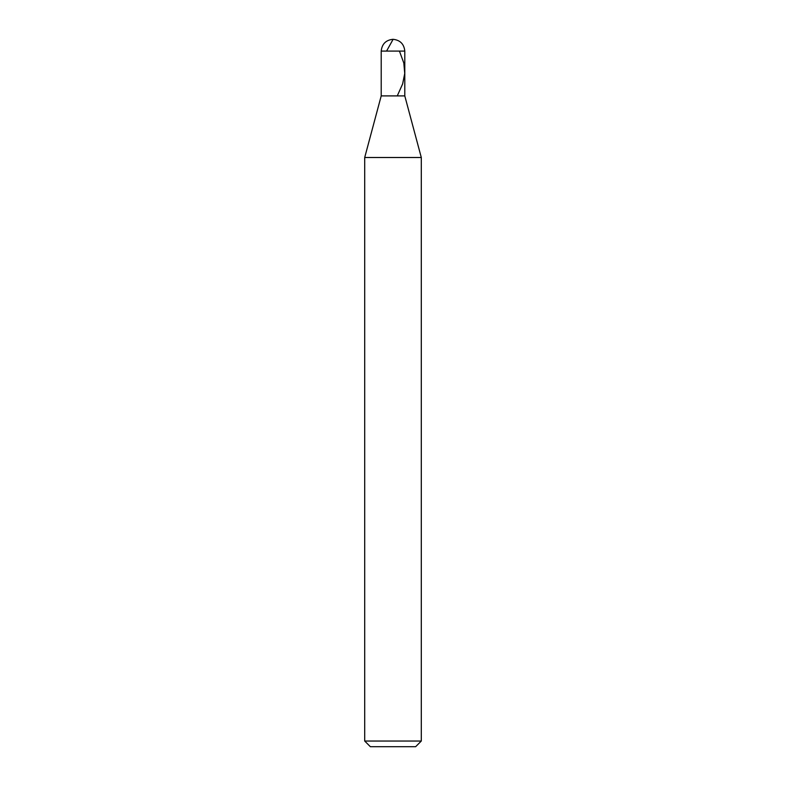 <?xml version="1.0" encoding="UTF-8"?>
<svg xmlns="http://www.w3.org/2000/svg" width="786" height="786" viewBox="0 0 786 786"><rect width="100%" height="100%" fill="white"/><g stroke="black" fill="none" stroke-linecap="round" stroke-linejoin="round"><path stroke-width="1.18" d="M404.79 51.09L381.21 51.09C381.957 43.977 385.887 40.047 393 39.3C400.113 40.047 404.043 43.977 404.79 51.09L404.79 95.892L381.21 95.892L381.21 51.09L404.79 51.09L404.79 95.892L381.21 95.892L381.21 51.09C381.957 43.977 385.887 40.047 393 39.3C400.113 40.047 404.043 43.977 404.79 51.09M404.79 95.892L381.21 95.902L404.79 95.902L421.296 157.505L364.704 157.505L381.21 95.892L364.704 157.505L421.296 157.505L421.296 741.041L364.704 741.041L364.704 157.505L364.704 741.041L370.363 746.7L415.637 746.7L421.296 741.041L364.704 741.041L370.363 746.7L415.637 746.7L421.296 741.041L421.296 157.505L404.79 95.902M399.435 51.09L403.817 63.037L404.731 73.491L402.629 83.945L397.264 95.892M393.118 39.3L386.565 51.09"/></g></svg>
